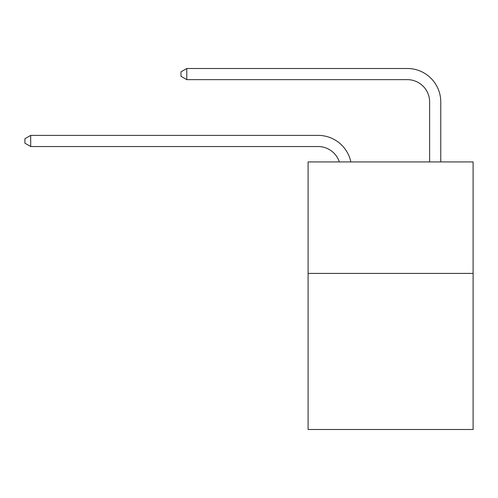 <?xml version="1.0" encoding="UTF-8"?>
<svg xmlns="http://www.w3.org/2000/svg" width="498" height="498" viewBox="0 0 498 498"><rect width="100%" height="100%" fill="white"/><g stroke="black" fill="none" stroke-linecap="round" stroke-linejoin="round"><path stroke-width="0.75" d="M473.1 273.414L473.1 429.506L308.094 429.506L308.094 161.925L473.1 161.925L473.1 273.414L308.094 273.414M318.122 146.537A22.298 22.298 -26.5 0 1 339.325 161.925A22.298 22.298 -54.5 0 0 318.122 146.537L30.695 146.537L24.9 143.194L24.9 138.737L30.695 135.388L318.122 135.388A33.447 33.447 153.5 0 1 350.853 161.925M429.618 161.925L429.618 101.941A22.298 22.298 107.5 0 0 407.32 79.643L186.787 79.643L180.992 76.3L180.992 71.837L186.787 68.494L407.32 68.494A33.447 33.447 35.1 0 1 440.767 101.941L440.767 161.925M429.618 101.941A22.298 22.298 -144.9 0 0 407.32 79.643A22.298 22.298 -144.9 0 1 429.618 101.941A22.298 22.298 -144.9 0 0 407.32 79.643A22.298 22.298 -144.9 0 1 429.618 101.941A22.298 22.298 -144.9 0 0 407.32 79.643A22.298 22.298 -144.9 0 1 429.618 101.941A22.298 22.298 -144.9 0 0 407.32 79.643A22.298 22.298 -144.9 0 1 429.618 101.941A22.298 22.298 -144.9 0 0 407.32 79.643A22.298 22.298 -144.9 0 1 429.618 101.941A22.298 22.298 -144.9 0 0 407.32 79.643A22.298 22.298 -144.9 0 1 429.618 101.941A22.298 22.298 -144.9 0 0 407.32 79.643A22.298 22.298 -144.9 0 1 429.618 101.941A22.298 22.298 -144.9 0 0 407.32 79.643A22.298 22.298 -144.9 0 1 429.618 101.941A22.298 22.298 -144.9 0 0 407.32 79.643A22.298 22.298 -144.9 0 1 429.618 101.941A22.298 22.298 -144.9 0 0 407.32 79.643A22.298 22.298 -144.9 0 1 429.618 101.941A22.298 22.298 -144.9 0 0 407.32 79.643A22.298 22.298 -144.9 0 1 429.618 101.941A22.298 22.298 -144.9 0 0 407.32 79.643A22.298 22.298 -144.9 0 1 429.618 101.941A22.298 22.298 -144.9 0 0 407.32 79.643A22.298 22.298 -144.9 0 1 429.618 101.941A22.298 22.298 -144.9 0 0 407.32 79.643A22.298 22.298 -144.9 0 1 429.618 101.941A22.298 22.298 -144.9 0 0 407.32 79.643A22.298 22.298 -144.9 0 1 429.618 101.941A22.298 22.298 -144.9 0 0 407.32 79.643A22.298 22.298 -144.9 0 1 429.618 101.941A22.298 22.298 -144.9 0 0 407.32 79.643A22.298 22.298 -144.9 0 1 429.618 101.941A22.298 22.298 -144.9 0 0 407.32 79.643A22.298 22.298 -144.9 0 1 429.618 101.941A22.298 22.298 -144.9 0 0 407.32 79.643A22.298 22.298 -144.9 0 1 429.618 101.941A22.298 22.298 -144.9 0 0 407.32 79.643A22.298 22.298 -144.9 0 1 429.618 101.941A22.298 22.298 -144.9 0 0 407.32 79.643A22.298 22.298 -144.9 0 1 429.618 101.941A22.298 22.298 -144.9 0 0 407.32 79.643A22.298 22.298 -144.9 0 1 429.618 101.941A22.298 22.298 -144.9 0 0 407.32 79.643A22.298 22.298 -144.9 0 1 429.618 101.941A22.298 22.298 -144.9 0 0 407.32 79.643A22.298 22.298 -144.9 0 1 429.618 101.941A22.298 22.298 -144.9 0 0 407.32 79.643A22.298 22.298 -144.9 0 1 429.618 101.941A22.298 22.298 -144.9 0 0 407.32 79.643A22.298 22.298 -144.9 0 1 429.618 101.941A22.298 22.298 -144.9 0 0 407.32 79.643A22.298 22.298 -144.9 0 1 429.618 101.941A22.298 22.298 -144.9 0 0 407.32 79.643A22.298 22.298 -144.9 0 1 429.618 101.941A22.298 22.298 -144.9 0 0 407.32 79.643A22.298 22.298 -144.9 0 1 429.618 101.941A22.298 22.298 -144.9 0 0 407.32 79.643A22.298 22.298 -144.9 0 1 429.618 101.941A22.298 22.298 -144.9 0 0 407.32 79.643A22.298 22.298 -144.9 0 1 429.618 101.941A22.298 22.298 -144.9 0 0 407.32 79.643A22.298 22.298 -144.9 0 1 429.618 101.941A22.298 22.298 -144.9 0 0 407.32 79.643A22.298 22.298 -144.9 0 1 429.618 101.941A22.298 22.298 -144.9 0 0 407.32 79.643A22.298 22.298 -144.9 0 1 429.618 101.941M30.695 135.388L30.695 146.537M186.787 68.494L186.787 79.643"/></g></svg>
